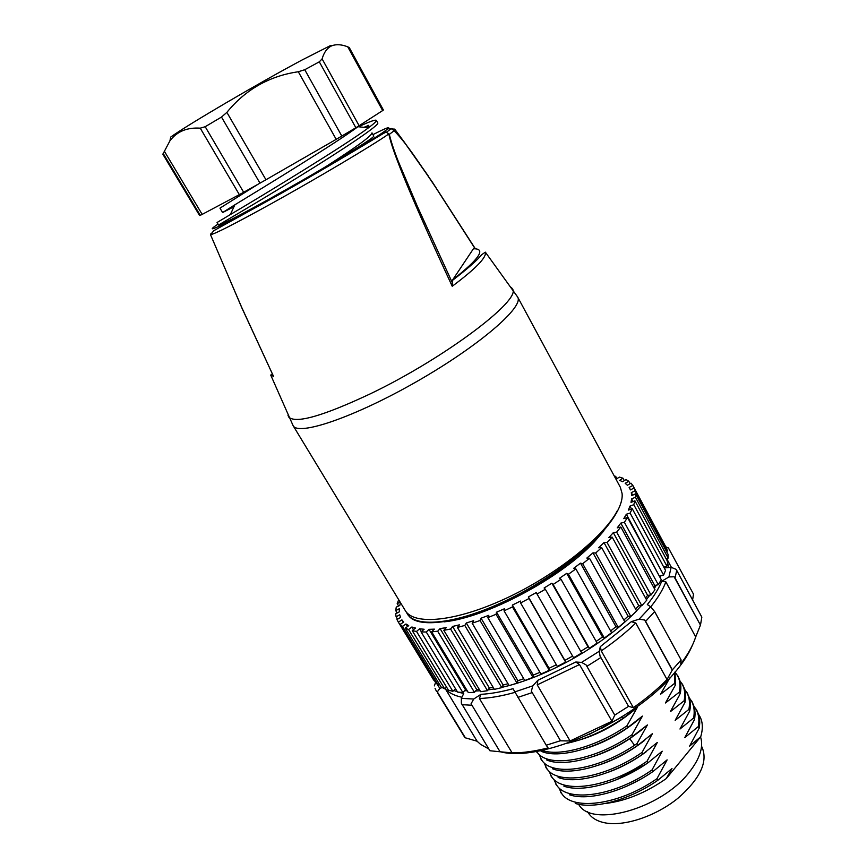 <?xml version="1.0" encoding="UTF-8"?>
<svg xmlns="http://www.w3.org/2000/svg" width="867" height="867" viewBox="0 0 867 867"><rect width="100%" height="100%" fill="white"/><g stroke="black" fill="none" stroke-linecap="round" stroke-linejoin="round"><path stroke-width="1.3" d="M218.603 224.997C218.094 227.436 276.54 195.834 326.09 166.497C357.182 148.105 373.092 138.005 373.818 136.173L372.008 132.889M408.942 616.058C420.777 630.894 473.956 620.544 528.642 589.419C583.892 558.272 624.749 514.868 622.062 493.388L620.349 487.297L517.632 296.991C524.405 306.625 479.44 345.705 416.897 381.458C354.408 417.32 297.945 436.318 293.079 425.599L405.236 610.498C413.732 625.497 455.186 621.91 505.342 598.653C555.465 575.536 603.616 537.106 617.261 510.847C603.54 537.93 556.224 576.761 506.361 600.419C456.4 624.457 415.748 628.152 407.273 613.858L406.395 612.135M444.067 621.867C485.509 617.792 559.432 579.015 593.787 542.46L603.941 530.756M452.346 282.794L452.758 279.727L473.393 248.796L475.029 248.58L435.657 187.359C420.387 164.795 406.374 142.914 394.084 130.765L389.316 134.385C391.223 142.145 394.247 151.205 398.376 161.576L417.558 206.823L452.346 282.794L452.227 286.273C413.201 202.13 392.068 151.346 388.839 133.919L385.858 131.968L383.084 132.38L387.939 128.793L392.523 128.945L393.824 130.158L403.838 141.473L428.07 175.676M218.007 224.109L214.951 226.222M228.151 275.804L241.806 307.774L273.051 375.346M372.962 134.623C385.815 128.078 390.811 126.127 387.939 128.793L394.702 129.129L394.084 130.765L391.461 128.511L386.649 132.098L383.084 132.38C367.673 143.033 314.938 174.289 270.493 198.998C225.908 223.805 203.062 234.664 215.699 225.669M241.86 307.752L210.486 234.632L213.867 230.644L264.738 202.531C310.928 177.074 367.911 142.838 385.858 131.968L388.839 133.919C373.612 144.735 317.528 178.093 271.241 203.712C234.209 224.141 213.954 234.448 210.486 234.632L210.573 234.014M400.186 602.175L397.194 603.595L398.701 599.715M399.286 611.864L399.319 608.721L395.731 610.617L396.252 607.128L399.774 605.459L400.478 602.663M400.587 617.456L399.698 614.746L396.1 616.838L395.688 613.771L399.275 611.874M405.951 624.002L402.505 626.429L400.142 624.381L403.708 622.094L401.909 619.872L398.354 622.148L396.967 619.558L400.576 617.456M408.715 625.66L405.962 623.991L407.501 626.516M415.542 628.076L411.868 627.004L408.585 629.55L405.247 628.109L408.704 625.671M419.574 628.824L416.528 631.447L412.237 630.645L415.531 628.087M429.002 629.366L426.261 632.021L421.08 631.891L424.126 629.258L419.574 628.813L421.319 631.685M481.044 618.204L480.047 620.512L472.157 623.2L473.642 620.718L466.305 622.972L464.799 625.454L457.397 627.448L459.358 624.858L452.563 626.44L450.591 629.03L443.828 630.32L446.212 627.675L440.068 628.575L437.672 631.219L431.647 631.805L434.4 629.139L429.013 629.355L465.492 689.774L466.663 689.818M520.471 601.069L512.397 605.058L512.484 606.922L504.063 610.823L504.507 608.732L496.509 612.189L496.043 614.302L487.807 617.629L488.793 615.321L481.055 618.193M536.38 592.508L528.371 596.94L529.022 598.512L520.59 602.923L520.471 601.08M544.129 587.999L545.321 589.246L537.052 594.068L536.38 592.519M573.661 568.351L575.861 568.904L568.427 574.257L566.693 573.369L559.313 578.397L561.036 579.308L553.113 584.445L551.889 583.209L544.118 587.989M598.642 547.76L601.665 547.597L595.651 553.027L592.995 552.853L586.84 558.066L589.484 558.261L582.7 563.713L580.478 563.171L573.651 568.351M635.544 609.002L638.73 605.686L603.996 542.601L598.631 547.76M608.84 537.616L612.167 537.117L607.03 542.428L604.006 542.601M645.525 597.992L647.638 595.369L613.316 532.631L608.829 537.627M659.614 576.653L626.364 514.218L623.796 518.629L627.556 517.501L624.381 522.281L620.815 523.115L617.25 527.851L620.837 527.028L616.654 532.11L613.327 532.631M631.035 502.394L634.904 500.779L633.81 504.702L629.984 506.09L628.391 510.099L632.249 508.701L630.114 513.091L626.386 514.218M631.696 495.642L635.533 493.822L635.457 497.246L631.609 498.861L631.013 502.405M615.993 479.234L619.417 477.099L622.983 478.205L619.612 480.351L622.625 481.716L626.007 479.549L628.759 481.239L625.205 483.32L627.394 485.249L630.981 483.157L632.845 485.455L629.139 487.406L630.45 489.909L634.189 487.937L635.11 490.798L631.306 492.608L631.685 495.642M614.324 476.135L615.646 476.33L614.768 476.948M578.668 804.305C591.001 828.202 661.239 808.998 689.232 772.269C699.94 758.592 703.722 746.812 700.558 736.928M698.368 714.105C702.671 720 703.462 727.543 700.731 736.722L666.268 778.599L672.001 768.52L657.869 780.267C629.475 800.013 594.036 809.507 575.352 803.449L575.265 803.471M696.526 710.246L696.873 710.832C699.604 715.633 700.373 721.387 699.203 728.096L689.547 746.205L700.731 736.722M669.79 677.929L660.589 694.218M660.589 694.229L674.537 683.434L674.797 672.543M675.068 671.914L675.415 685.017L674.537 683.434M675.415 685.028L665.466 702.974L679.338 692.126C680.66 685.602 680.021 680.064 677.409 675.491L675.198 672.337M677.907 676.444L678.265 677.04C680.877 681.625 681.527 687.184 680.216 693.719L679.338 692.126M679.815 694.543L670.321 711.699M670.332 711.699L684.117 700.785C685.407 694.218 684.735 688.615 682.091 683.998L679.912 680.855M682.589 684.952L682.947 685.548C685.591 690.175 686.274 695.789 684.995 702.368L684.117 700.785M684.995 702.368L675.165 720.379L688.886 709.412C690.132 702.79 689.417 697.133 686.751 692.462L684.594 689.341M687.249 693.416L687.607 694.001C690.273 698.694 690.988 704.351 689.753 710.983L688.886 709.412M689.753 710.983L679.977 729.028L693.622 717.995C694.835 711.33 694.099 705.63 691.4 700.904L689.254 697.783M691.899 701.837L692.245 702.433C694.944 707.169 695.692 712.88 694.489 719.556L693.622 717.995M694.489 719.556L684.778 737.633L698.347 726.546C699.517 719.827 698.748 714.083 696.017 709.304L693.903 706.193M699.203 728.096L698.347 726.546M559.172 788.385L560.884 792.059C570.15 811.328 618.301 805.833 656.969 778.685L657.869 780.267M656.969 778.685L667.113 759.882L652.916 771.565C624.056 791.625 588.021 801.216 569.608 794.811L569.511 794.844M554.241 780.116L555.964 783.844C565.154 802.864 613.218 797.185 652.006 769.972L652.916 771.565M652.006 769.972L662.215 751.201L647.942 762.83C618.594 783.183 581.995 792.893 563.886 786.152M549.364 771.858L551.065 775.575C560.06 794.41 608.146 788.417 647.02 761.226L647.942 762.83M647.02 761.226L657.305 742.488L642.935 754.052C613.099 774.708 575.937 784.494 558.12 777.45M544.433 763.545L546.134 767.284C554.988 785.892 603.031 779.661 642.024 752.448L642.935 754.052M642.024 752.448L652.363 733.731L637.917 745.241C607.604 766.19 569.922 776.063 552.431 768.726M539.48 755.222L541.16 758.961C549.743 776.854 595.727 771.283 634.503 745.306L636.996 743.626L637.917 745.241M636.996 743.615L647.4 724.942L630.363 738.055M536.554 751.147C545.755 768.682 593.234 761.659 631.945 734.761L632.867 736.376M631.945 734.761L642.414 716.109L627.806 727.478C596.539 748.969 557.86 759.102 541.062 751.19M541.637 750.226C559.052 756.989 596.539 746.736 626.884 725.863L627.806 727.489M626.884 725.863L637.408 707.244L622.723 718.559C604.104 730.924 585.734 739.128 567.614 743.16M621.791 716.922L622.723 718.559M589.094 734.49L620.317 717.919M636.335 708.209C618.008 723.999 598.176 734.848 576.848 740.754M639.25 718.916C622.116 733.233 603.692 743.257 583.968 748.98M630.374 738.077C599.975 758.246 563.409 767.349 546.687 759.969M642.371 729.342L629.8 738.695C617.347 746.921 604.689 752.989 591.847 756.924M693.546 594.231L668.403 547.922L693.546 594.231M692.603 599.964L693.427 594.61M700.46 625.14L701.837 617.163L676.715 570.367L675.761 569.196L671.112 567.321L668.934 576.945L674.092 576.772L675.057 577.964L700.46 625.129L674.092 576.772M560.559 740.819L531.363 691.151L560.559 740.819L570.085 740.971L611.95 721.246L614.768 715.091L628.553 706.356L633.365 707.656C646.175 698.694 657.414 689.319 667.059 679.544L672.348 669.877L681.104 659.906L680.714 663.949C688.019 654.336 693.015 645.341 695.692 636.952L700.308 625.465M500.075 751.776L471.063 703.787L500.075 751.776L512.115 752.881C522.768 752.946 534.755 751.288 548.063 747.907L546.232 745.23L560.364 740.765M489.877 750.735L499.739 751.743M465.373 737.828L437.315 691.899L465.373 737.828L477.121 741.231L480.546 744.352L488.804 748.958M437.813 693.264L464.983 737.763M666.149 547.478L668.403 547.922M664.87 566.834L664.848 567.885L671.112 567.321M668.934 576.945L661.716 581.269C658.822 588.476 654.021 596.236 647.324 604.559L650.629 606.781L639.12 619.157L644.669 620.035L645.612 621.357L672.348 669.877M695.692 636.952L665.878 581.855L661.716 581.269M681.104 659.906L654.65 611.593L650.629 606.781M672.261 670.126L644.669 620.035M639.12 619.157L631.339 621.661L600.311 646.641L601.264 650.889L633.365 707.656M667.059 679.544L635.793 623.037L631.339 621.661M600.311 646.641L599.303 651.247L581.573 662.388L586.059 664.881L614.768 715.091M628.553 706.356L600.04 656.091L599.303 651.247M614.811 715.221L586.059 664.881M581.573 662.388L575.807 662.02L537.876 680.27L537.237 684.876L570.085 740.971M611.95 721.246L579.492 664.556L575.807 662.02M537.876 680.27L532.826 685.83L514.857 691.888L546.232 745.23M531.363 691.151L532.826 685.83M514.857 691.888L513.036 688.691C501.191 691.942 490.484 693.817 480.925 694.326L479.408 698.509L512.115 752.881M480.925 694.326L473.718 699.03L461.363 698.347L461.352 703.213L489.888 750.735M471.063 703.787L473.718 699.03M461.363 698.347L463.747 693.459L458.35 692.169M477.121 741.231L445.107 688.398M442.094 687.564L439.862 688.398L436.946 683.922M437.315 691.899L439.862 688.398M435.071 688.431L436.502 691.367M435.581 682.492L434.334 685.905M644.723 740.288C630.461 751.451 615.256 759.665 599.13 764.943M646.348 751.635C634.005 760.793 620.989 767.772 607.312 772.573M646.576 763.762L616.318 779.78M640.637 779.26L627.459 785.892M666.268 778.588C645.655 792.947 625.085 801.281 604.57 803.59M398.029 621.639L434.02 679.912M400.142 624.381L435.689 682.654L438.225 685.017L439.396 684.171M405.247 628.109L441.13 687.011L444.63 688.788L446.613 687.184M412.237 630.645L448.434 690.186L452.867 691.313L455.587 688.842M421.08 631.891L457.538 692.072L462.848 692.516L465.471 689.796M431.647 631.805L468.332 692.603L474.444 692.321L476.709 689.601M443.828 630.32L480.665 691.703L487.492 690.696L489.335 688.019M457.397 627.448L494.353 689.373L501.776 687.639L503.153 685.049M472.157 623.2L509.135 685.624L517.025 683.174L517.902 680.725L481.044 618.193M487.807 617.629L524.773 680.487L532.967 677.355L533.313 675.1M504.063 610.823L540.932 674.049L549.277 670.299L549.082 668.273M520.59 602.923L557.308 666.42L565.631 662.128L564.883 660.383L572.61 656.113M537.052 594.068L573.553 657.76L581.692 653.003L545.321 589.246M580.749 651.345L588.021 646.815L589.343 648.245L597.125 643.108L561.036 579.308M596.171 641.428L602.522 636.974L604.353 638.058L611.603 632.672L575.861 568.904M610.628 630.927L615.971 626.7L618.269 627.415L624.858 621.888L589.484 558.261M623.839 620.046L628.109 616.199L630.829 616.556L636.638 610.997L601.665 547.597M638.73 605.686L641.808 605.686L646.739 600.202L612.167 537.117M647.638 595.369L651.009 595.011L654.986 589.712L620.837 527.028M653.599 587.176L654.715 585.442L658.313 584.748L661.283 579.73L627.556 517.501M659.874 576.078L663.623 575.07L665.553 570.41L632.249 508.701M663.808 567.181L666.907 566.14L667.796 561.914L634.904 500.779M666.17 558.89L668.164 558.099L668.045 554.36L635.533 493.822M666.495 551.477L667.449 551.033L666.344 547.846L634.189 487.937M616.99 478.812L615.646 476.33M624.294 480.643L622.983 478.205M630.071 483.688L628.759 481.239M634.178 487.937L632.845 485.455M630.385 489.768L629.128 487.417M667.449 551.033L635.11 490.798M632.672 495.176L631.295 492.619M668.164 558.099L635.457 497.246M633.04 501.549L631.599 498.861M666.907 566.14L633.81 504.702M631.523 508.972L629.962 506.1M663.623 575.07L630.114 513.091M658.313 584.748L624.381 522.281M654.715 585.442L620.805 523.115M651.009 595.011L616.654 532.11M641.808 605.686L607.03 542.428M630.829 616.556L595.651 553.027M628.109 616.199L592.985 552.853M618.269 627.415L582.7 563.713M615.971 626.7L580.478 563.171M604.353 638.058L568.427 574.257M602.522 636.974L566.682 573.358M589.343 648.245L553.113 584.445M588.021 646.815L551.889 583.209M564.872 660.372L528.371 596.94M565.631 662.128L529.022 598.512M556.343 664.761L549.082 668.262L512.397 605.058M549.277 670.299L512.484 606.922M539.935 672.348L533.313 675.079L496.509 612.189M532.967 677.355L496.043 614.302M517.025 683.174L480.047 620.512M508.019 683.727L503.163 685.028L466.305 622.972M501.776 687.639L464.799 625.454M493.106 687.303L489.356 687.997L452.563 626.44M487.492 690.696L450.591 629.03M479.256 689.363L476.731 689.579L440.068 628.575M474.444 692.321L437.672 631.219M462.848 692.516L426.261 632.021M416.528 631.447L452.867 691.313M411.868 627.004L413.483 629.67M408.585 629.55L444.63 688.788M402.505 626.429L438.225 685.017M401.909 619.872L403.383 622.3M398.354 622.148L433.706 680.118M396.1 616.838L397.552 619.222M395.731 610.617L397.173 612.98M397.194 603.595L398.647 605.99M701.555 746.346L702.01 747.159C708.241 761.735 700.157 778.815 677.734 798.431C656.156 815.836 625.866 826.164 606.542 823.119C597.623 821.667 591.457 818.101 588.043 812.433L587.566 811.631M359.707 125.347L357.876 126.745C337.675 142.09 262.029 188.291 234.859 204.807L222.613 212.567L233.982 206.682M258.171 184.172L220.001 208.113M371.965 132.911C371.813 135.761 356.521 146.957 326.09 166.497M217.053 222.505L218.549 225.019C217.899 225.387 254.963 203.843 299.418 176.424C343.798 149.07 379.865 124.978 377.763 122.919M368.778 125.292L364.032 127.33M358.461 126.766C369.559 121.586 375.509 119.462 376.311 120.372C376.701 121.131 374.089 123.602 368.486 127.785C345.727 145.071 260.566 196.787 230.362 214.561L217.108 222.472M341.815 136.065L355.86 127.731L319.305 61.828L304.75 69.718L341.815 136.065L336.19 139.338L298.313 71.755L304.75 69.718M163.224 153.513L162.812 154.163L199.562 215.471L200.266 215.341L163.224 153.513L169.943 140.801C176.911 131.513 187.023 127.297 200.255 128.164L205.197 126.712L243.67 192.29L259.981 183.154L221.497 117.056L205.197 126.712M169.932 140.801L170.723 137.062C186.199 125.682 258.626 83.124 302.247 59.899L330.674 45.463L331.714 45.81C336.223 44.076 341.576 44.412 347.765 46.84L349.26 47.577M383.355 110.022L382.64 110.575L347.765 46.84M319.305 61.828L322.101 58.891L359.122 125.726L382.64 110.575M359.122 125.726L355.86 127.731M221.497 117.056L226.872 112.374L265.963 179.751L336.19 139.338M265.963 179.751L259.981 183.154M243.67 192.29L239.346 194.641L200.255 128.164M164.329 151.172L202.174 214.387L239.346 194.641M202.174 214.387L200.266 215.341M322.101 58.891C324.02 52.269 327.217 47.913 331.714 45.81M226.872 112.374C245.534 89.518 269.344 75.982 298.313 71.755M375.444 137.409L386.259 132.066M287.996 415.315L288.754 417.092C295.81 423.811 322.903 416.095 370.025 393.965C444.5 358.364 521.934 299.7 512.473 288.96L511.335 287.411M273.647 376.408L270.732 375.075L293.079 425.599M452.596 280.29C467.638 268.683 477.327 260.154 481.662 254.714L485.357 252.156C486.81 257.293 475.766 268.662 452.227 286.273M452.758 279.727C479.516 258.745 486.387 248.428 473.393 248.796M630.331 738.11L629.8 738.695L634.503 745.306M500.617 751.83C541.095 762.635 633.571 721.94 673.453 674.114L673.843 673.659C682.557 663.548 688.799 653.967 692.549 644.896M666.69 558.684L668.641 567.538M676.715 570.367L675.057 577.964M665.878 581.855C662.995 589.549 657.945 597.883 650.738 606.857M654.65 611.593L645.612 621.357M635.793 623.037C625.833 632.639 614.324 641.916 601.264 650.889M600.896 657.522L586.916 666.311M579.492 664.556L537.237 684.876M532.067 692.635L517.902 697.382M515.117 692.332C501.83 696.06 489.92 698.13 479.408 698.509M471.637 705.25L461.927 704.665M461.894 697.263C454.622 695.702 449.117 692.961 445.367 689.048M457.418 691.866L453.82 690.446M517.913 680.703L523.722 678.709M394.702 129.129L403.816 141.494M485.357 252.156L517.632 296.991M273.235 375.725L241.275 306.463M270.732 375.075L272.346 373.872M475.344 248.775L432.373 182.103L403.632 141.256M536.359 751.386L536.857 752.209M678.417 676.975L677.561 675.415M683.098 685.472L682.242 683.922M687.759 693.936L686.902 692.386M692.397 702.368L691.552 700.829M697.014 710.756L696.179 709.228M622.896 716.218L601.395 728.54M671.361 567.3L666.723 558.673M666.886 547.445L665.693 546.633M540.921 759.048L541.832 760.565M545.874 767.371L546.784 768.888M550.816 775.662L551.715 777.168M555.725 783.92L556.625 785.415M560.624 792.145L561.513 793.641M630.515 489.877L629.81 488.565M660.773 575.84L660.09 577.53M656.33 585.138L654.325 588.509M649.838 595.141L646.414 599.617M641.298 605.686L636.551 610.823M630.818 616.556C614.161 632.379 594.177 646.836 570.854 659.906C550.447 671.069 530.832 679.36 511.996 684.767M509.113 685.569L501.917 687.368M494.103 688.972L488.013 689.937M480.112 690.771L475.539 691.01M467.291 690.858L464.669 690.631M222.613 212.567L219.969 208.123M377.774 122.919L376.365 120.34M367.597 127.687L368.757 125.303M368.508 127.774L357.908 126.712M230.362 214.561L234.849 204.818M383.409 110.022L349.173 47.414"/></g></svg>
